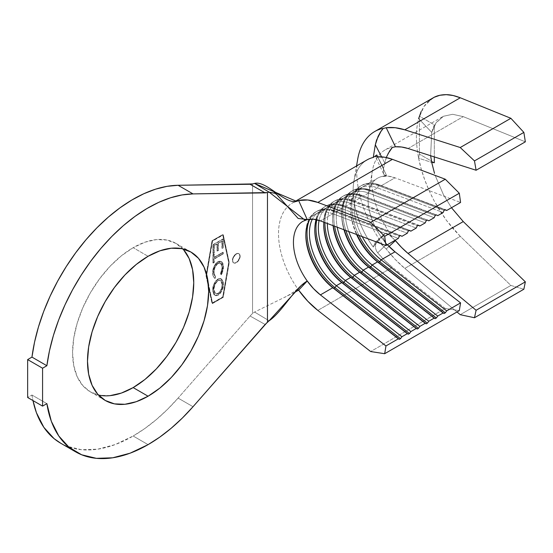 <?xml version="1.0" encoding="UTF-8"?>
<svg xmlns="http://www.w3.org/2000/svg" width="553" height="553" viewBox="0 0 553 553"><rect width="100%" height="100%" fill="white"/><g stroke="black" fill="none" stroke-linecap="round" stroke-linejoin="round"><path stroke-width="0.41" stroke-dasharray="2.77 2.07" d="M236.428 254.048A5.274 3.048 -60 0 1 239.069 253.792A5.274 3.048 -60 0 1 239.878 258.016A5.274 3.048 -60 0 1 236.428 262.668L236.131 262.495A5.274 3.048 120 0 0 239.58 257.843A5.274 3.048 120 0 0 238.772 253.62A5.274 3.048 120 0 0 236.131 253.875L237.562 253.385L238.772 253.62L239.58 254.546L239.58 257.843L237.562 261.341L236.131 262.495L234.7 262.993L233.49 262.758L232.682 261.825L232.682 258.528L233.49 256.661L236.131 253.875A5.274 3.048 120 0 0 232.682 258.528A5.274 3.048 120 0 0 233.49 262.758A5.274 3.048 120 0 0 236.131 262.495L236.428 262.668A5.274 3.048 -60 0 1 233.795 262.931A5.274 3.048 -60 0 1 232.986 258.7A5.274 3.048 -60 0 1 236.428 254.048L237.859 253.557L239.069 253.792L239.878 254.719L239.878 258.016L237.859 261.514L235.004 263.166L233.795 262.931L232.986 261.998L232.695 260.511L232.986 258.7L233.795 256.834L236.428 254.048M182.808 248.871A85.687 49.473 120 0 0 175.999 243.431A85.687 49.473 120 0 0 133.162 247.675L148.08 256.288L133.162 247.675L144.983 242.193L156.347 239.615L166.819 240.03L175.999 243.431L183.541 249.679M178.101 398.091L193.025 406.711L178.101 398.091L250.06 316.019L178.101 398.091A144.99 83.71 120 0 1 133.162 436.02L148.08 444.64L133.162 436.02L144.768 428.561L156.222 419.672L167.379 409.476L178.101 398.091M206.283 275.422L212.255 302.989L222.7 296.961L228.672 262.495L222.7 234.921L212.255 240.956L206.283 275.422L212.552 303.162L222.997 297.134L228.97 262.668L222.997 235.094L212.552 241.129L206.725 274.786L212.255 240.956L206.283 275.422L212.552 303.162L206.718 274.793L206.283 275.422M213.956 257.435L222.942 252.244L222.942 253.73L213.956 258.915L213.956 262.322L212.933 262.917L212.933 254.615L213.956 254.027L214.26 257.601L213.956 254.027L213.956 257.435L222.942 252.244L222.942 253.73L213.956 258.915L213.956 262.322L212.933 262.917L212.933 254.615L214.26 254.2L212.933 254.615L213.23 263.083L214.26 262.495L213.956 258.915L223.239 253.903L223.239 252.417L213.956 257.435M217.979 278.961L220.26 278.415L221.926 279.431L222.907 281.394L223.122 285.403L221.905 289.993L220.218 292.924L217.93 294.991L215.622 295.565L213.935 294.549L212.96 292.544L212.753 288.5L213.99 283.924L215.705 281.028L217.384 279.355L218.276 279.134C214.751 282.058 212.981 285.714 212.974 290.097L212.677 289.931C212.684 285.542 214.453 281.885 217.979 278.961L221.076 278.712L223.198 283.979C223.212 288.369 221.463 292.039 217.93 294.991L214.785 295.267L212.677 289.931L215.082 295.44L218.228 295.164C221.76 292.212 223.516 288.542 223.495 284.152L221.38 278.885L217.979 278.961M214.771 278.297L213.665 276.894L213.009 274.108L213.251 270.092L214.198 266.961L215.87 263.975L218.179 261.859L217.875 261.687L220.149 261.223L221.746 261.728L218.179 261.859C214.619 264.88 212.891 268.613 212.974 273.044L212.739 271.426L213.334 268.364L215.566 263.802L218.884 261.223L221.449 261.555L222.818 263.705L223.198 266.816L222.721 270.652L221.096 274.647L220.502 273.776L221.774 270.541L222.119 266.318L221.2 263.581L219.838 262.682L218.449 262.882L216.831 263.981L214.205 268.744L213.721 272.968L214.08 274.945L215.373 276.742L214.771 278.297L213.05 275.878L212.974 273.044C212.905 275.636 213.603 277.447 215.069 278.47L214.682 278.249L215.069 278.47L215.67 276.915L214.771 278.297C213.306 277.274 212.608 275.463 212.677 272.871C212.587 268.44 214.322 264.714 217.875 261.687L221.449 261.555L223.198 266.816L221.096 274.647L220.502 273.776L222.168 267.445L220.46 262.91L217.944 263.131C215.062 265.585 213.645 268.627 213.7 272.242L215.373 276.742L213.997 272.415C213.949 268.799 215.359 265.758 218.241 263.304L220.758 263.083L222.465 267.617L220.502 273.776L221.394 274.813L223.495 266.988L221.449 261.555M222.942 238.917L222.942 247.654L221.912 248.249L221.912 240.99L218.062 243.209L218.062 250.468L217.039 251.062L217.039 243.804L213.956 245.58L213.956 252.839L212.933 253.433L212.933 244.689L222.942 238.917L212.933 244.689L222.942 238.917L222.942 247.654L221.912 248.249L221.912 240.99L218.062 243.209L218.062 250.468L217.039 251.062L217.039 243.804L213.956 245.58L213.956 252.839L212.933 253.433L212.933 244.689L213.23 253.606L214.26 253.011L213.956 245.58L217.336 243.977L217.039 251.062L218.366 250.64L218.062 243.209L222.209 241.163L221.912 248.249L223.239 247.827L222.942 238.917M418.635 158.227L421.199 168.893L424.683 179.67L429.01 190.384L434.119 200.822L439.905 210.817L446.271 220.177L453.107 228.742L460.29 236.359L510.875 285.445L523.864 289.226L510.875 285.445L460.29 236.359L404.803 268.399L456.985 311.968L404.803 268.399A86.952 50.205 60 0 1 386.201 248.981L395.195 259.392L404.803 268.399L460.29 236.359L446.271 220.177L434.119 200.822C426.411 186.036 421.255 171.838 418.635 158.227L419.395 154.107L419.395 116.192L434.312 124.812L434.312 156.9L434.312 124.812L431.713 132.395L436.289 122.455L443.437 116.268L452.644 114.284L463.262 116.635L525.35 141.824L463.262 116.635L452.644 114.284L443.437 116.268L435.799 123.153L431.713 132.395L430.635 155.725L431.713 132.395L434.312 124.812L419.395 116.192L418.635 118.591L431.713 132.395L418.635 118.591C415.669 129.761 415.669 142.971 418.635 158.227C415.669 142.971 415.669 129.761 418.635 118.591L419.395 116.192L419.395 154.107L434.312 162.72L419.395 154.107L418.635 158.227L431.713 162.409L418.635 158.227M451.476 207.721L443.437 194.67L435.163 175.412L443.437 194.67L451.483 207.721M434.506 173.359L431.713 162.409M429.01 100.708L424.683 105.457L421.199 111.457M385.075 175.398L386.485 175.412L377.692 156.817L386.485 175.412L381.853 176.504L388.13 176.137L395.001 177.803L381.121 185.815A46.01 26.565 -120 0 0 356.042 195.81A46.01 26.565 -120 0 0 362.201 236.608A46.01 26.565 60 0 1 363.708 186.202A46.01 26.565 60 0 1 381.121 185.815L445.027 209.85L379.724 185.027A47.696 27.539 -120 0 0 361.669 185.428A47.696 27.539 -120 0 0 358.945 235.384A47.696 27.539 60 0 1 379.724 185.027L378.529 185.718A47.696 27.539 -120 0 0 350.595 207.956A47.696 27.539 -120 0 0 357.093 234.686A47.696 27.539 60 0 1 360.473 186.119A47.696 27.539 60 0 1 378.529 185.718L444.107 210.382L378.529 185.718L377.54 187.882L372.169 190.985L370.773 190.197A47.696 27.539 -120 0 0 352.71 190.598A47.696 27.539 -120 0 0 345.915 230.483A47.696 27.539 60 0 1 370.773 190.197L436.352 214.861L370.773 190.197L369.577 190.889A47.696 27.539 -120 0 0 341.643 213.126A47.696 27.539 -120 0 0 344.319 229.882A47.696 27.539 60 0 1 351.521 191.29A47.696 27.539 60 0 1 369.577 190.889L368.588 193.052A46.01 26.565 -120 0 0 351.169 193.439A46.01 26.565 -120 0 0 343.952 229.744A46.01 26.565 60 0 1 341.643 214.502A46.01 26.565 60 0 1 368.588 193.052L434.167 217.716L368.588 193.052L363.217 196.156L361.814 195.368A47.696 27.539 -120 0 0 343.759 195.769A47.696 27.539 -120 0 0 334.634 226.239A47.696 27.539 60 0 1 361.814 195.368L427.393 220.032L361.814 195.368L360.625 196.059A47.696 27.539 -120 0 0 332.685 218.297A47.696 27.539 -120 0 0 333.252 225.721A47.696 27.539 60 0 1 342.563 196.46A47.696 27.539 60 0 1 360.625 196.059L359.63 198.223A46.01 26.565 -120 0 0 342.217 198.61A46.01 26.565 -120 0 0 333.072 225.652A46.01 26.565 60 0 1 332.685 219.672A46.01 26.565 60 0 1 359.63 198.223L425.209 222.887L359.63 198.223L354.259 201.327L352.862 200.539A47.696 27.539 -120 0 0 334.807 200.939A47.696 27.539 -120 0 0 324.929 222.589A47.696 27.539 60 0 1 352.862 200.539L418.441 225.202L352.862 200.539L351.667 201.223A47.696 27.539 -120 0 0 323.733 223.467A47.696 27.539 -120 0 0 323.74 224.165A47.696 27.539 60 0 1 333.611 201.631A47.696 27.539 60 0 1 351.667 201.223L350.678 203.393A46.01 26.565 -120 0 0 333.259 203.781A46.01 26.565 -120 0 0 323.816 222.175A46.01 26.565 60 0 1 350.678 203.393L416.257 228.057L350.678 203.393L345.307 206.497L343.911 205.709A47.696 27.539 -120 0 0 325.848 206.11A47.696 27.539 -120 0 0 316.814 219.783A47.696 27.539 60 0 1 343.911 205.709L409.49 230.366L343.911 205.709L342.715 206.393A47.696 27.539 -120 0 0 314.781 228.631A47.696 27.539 -120 0 0 314.781 229.329A47.696 27.539 60 0 1 324.659 206.801A47.696 27.539 60 0 1 342.715 206.393L341.726 208.564A46.01 26.565 -120 0 0 324.307 208.951A46.01 26.565 -120 0 0 316.261 219.659A46.01 26.565 60 0 1 341.726 208.564L407.305 233.221L341.726 208.564L336.355 211.661L334.952 210.873A47.696 27.539 -120 0 0 316.897 211.281A47.696 27.539 -120 0 0 309.383 220.149A47.696 27.539 60 0 1 334.952 210.873L400.531 235.537L334.952 210.873L333.763 211.564A47.696 27.539 -120 0 0 305.823 233.801A47.696 27.539 -120 0 0 305.83 234.5A47.696 27.539 60 0 1 315.701 211.965A47.696 27.539 60 0 1 333.763 211.564L332.768 213.734A46.01 26.565 -120 0 0 315.355 214.122A46.01 26.565 -120 0 0 310.012 219.168A46.01 26.565 60 0 1 332.768 213.734L398.347 238.391L332.768 213.734L320.387 220.882L332.768 213.734L333.763 211.564L399.335 236.228L333.763 211.564L334.952 210.873L336.355 211.661A46.01 26.565 -120 0 0 312.383 219.14A46.01 26.565 60 0 1 318.936 212.055A46.01 26.565 60 0 1 336.355 211.661L400.261 235.696L336.355 211.661L341.726 208.564L342.715 206.393L408.294 231.057L342.715 206.393L343.911 205.709L345.307 206.497A46.01 26.565 -120 0 0 319.095 220.426A46.01 26.565 60 0 1 327.888 206.884A46.01 26.565 60 0 1 345.307 206.497L409.213 230.525L345.307 206.497L350.678 203.393L351.667 201.223L417.245 225.887L351.667 201.223L352.862 200.539L354.259 201.327A46.01 26.565 -120 0 0 327.321 223.488A46.01 26.565 60 0 1 336.846 201.714A46.01 26.565 60 0 1 354.259 201.327L418.165 225.354L354.259 201.327L359.63 198.223L360.625 196.059L426.204 220.716L360.625 196.059L361.814 195.368L363.217 196.156A46.01 26.565 -120 0 0 337.226 227.214A46.01 26.565 60 0 1 345.798 196.543A46.01 26.565 60 0 1 363.217 196.156L427.123 220.191L363.217 196.156L368.588 193.052L369.577 190.889L435.156 215.552L369.577 190.889L370.773 190.197L372.169 190.985A46.01 26.565 -120 0 0 348.777 231.562A46.01 26.565 60 0 1 354.75 191.373A46.01 26.565 60 0 1 372.169 190.985L436.075 215.02L372.169 190.985L377.54 187.882L443.119 212.546L377.54 187.882A46.01 26.565 -120 0 0 360.121 188.269A46.01 26.565 -120 0 0 356.574 234.493A46.01 26.565 60 0 1 350.595 209.331A46.01 26.565 60 0 1 377.54 187.882L378.529 185.718L379.724 185.027L445.303 209.691L379.724 185.027L381.121 185.815L395.001 177.803L460.58 202.467L395.001 177.803A46.01 26.565 -120 0 0 381.853 176.504A46.01 26.565 -120 0 0 377.581 178.19A46.01 26.565 -120 0 0 381.853 237.935A46.01 26.565 -120 0 0 387.37 244.73L381.853 237.935L386.485 244.371L377.692 252.818L384.853 260.65L392.436 267.313L445.283 308.463L459.301 310.627L445.283 308.463L370.669 351.542L445.283 308.463L392.436 267.313L317.823 310.399L392.436 267.313A67.113 38.751 -120 0 1 377.692 252.818L386.485 244.371L383.505 238.751L383.181 236.774L384.66 233.808L386.035 233.193L388.413 234.126L392.34 237.755L387.529 229.585A65.848 38.019 60 0 1 372.293 171.333A65.848 38.019 60 0 1 387.529 148.674L395.457 146.787M303.016 221.241A46.01 26.565 60 0 1 307.24 219.589A46.01 26.565 60 0 0 302.484 221.559M31.956 395.022A144.99 83.71 120 0 0 32.966 400.572L31.956 395.022L27.65 397.51L31.956 395.022L46.881 403.635L31.956 395.022M60.664 443.202A144.99 83.71 120 0 0 133.162 436.02L115.183 444.571L97.763 449.181L81.443 449.713L66.719 446.16L60.941 443.361M265.129 324.48L250.06 316.019L252.548 313.489L252.548 183.928L252.548 313.489L250.06 316.019L265.129 324.48M222.942 234.437L228.977 262.316L222.942 297.168L212.013 303.473L205.979 275.594L212.013 240.749L223.239 234.61L229.274 262.488L223.239 297.341L212.311 303.645L206.276 275.767L212.013 240.749L205.979 275.594L212.013 303.473L223.239 297.341L229.274 262.488L222.942 234.437L212.013 240.749L222.942 234.437M109.971 395.658L99.499 395.243L90.319 391.842L82.784 385.593L77.185 376.731L73.736 365.595L72.567 352.62L73.736 338.298L77.185 323.18L82.784 307.855L90.319 292.903L99.499 278.899L109.971 266.387L121.342 255.845L133.162 247.675A85.687 49.473 120 0 0 77.185 323.18A85.687 49.473 120 0 0 90.319 391.842A85.687 49.473 120 0 0 98.434 395.015M298.648 200.539A67.113 38.751 -120 0 0 291.708 203.421A67.113 38.751 -120 0 0 298.648 290.145A67.113 38.751 60 0 1 292.413 202.992A67.113 38.751 60 0 1 295.323 201.582M294.784 292.281L254.56 312.051L252.548 313.489L254.56 312.051L294.784 292.281M269.124 320.768L254.56 312.051L269.124 320.768M376.406 250.862L377.692 252.818L376.406 250.862L375.425 247.765L376.406 250.862M375.57 244.689L375.425 247.765L375.57 244.689L376.8 242.041L373.261 247.067L376.8 242.041L375.57 244.689M367.033 159.914A67.113 38.751 -120 0 0 373.261 247.067L375.321 242.345L384.66 233.808L376.8 242.041L383.291 235.986M375.985 156.789L375.349 156.423L377.692 156.817M388.047 153.699L386.098 157.964L383.526 168.312L383.222 172.315L383.886 174.451M386.568 156.803L383.526 168.312L377.734 156.817L383.526 168.312L383.499 173.635L384.598 175.17L386.485 175.412L381.853 176.504A46.01 26.565 -120 0 0 368.505 193.294A46.01 26.565 -120 0 0 381.853 237.935L386.485 244.371L384.916 241.931L383.257 237.714M384.66 162.762L381.577 156.852L384.66 162.762M357.577 159.962A86.952 50.205 -120 0 0 377.699 236.871L383.208 246.126L380.464 243.32L378.128 241.792L376.358 241.488L375.314 242.345L373.261 247.067A67.113 38.751 60 0 1 353.789 181.937A67.113 38.751 60 0 1 373.261 157.46M381.072 128.87L379.98 129.181M375.321 242.345L384.881 233.553L375.321 242.345L377.167 241.495L379.234 242.401L386.201 248.981L389.001 246.444L386.201 248.981L383.208 246.126L377.699 236.871A86.952 50.205 60 0 1 357.667 159.416M377.699 130.031L383.208 128.462M432.84 97.978L424.033 106.376L418.635 118.591M460.234 314.685L510.875 285.445L460.234 314.685M408.059 148.508L463.262 116.635L408.059 148.508M384.66 233.808L385.773 233.193L387.501 233.615L389.741 235.115L395.457 240.624L392.34 237.755L387.529 229.585A65.848 38.019 60 0 1 380.077 153.955A65.848 38.019 60 0 1 385.275 149.808A65.848 38.019 60 0 1 387.529 148.674L392.34 147.43M383.499 173.635L375.369 156.499M206.276 275.767L212.311 240.921L223.239 234.61L229.274 262.488L223.239 297.341L212.311 303.645L206.276 275.767M212.255 302.989L222.997 297.134L212.255 302.989M222.7 296.961L228.672 262.495L222.7 296.961M228.672 262.495L222.7 234.921L228.672 262.495M222.7 234.921L212.255 240.956L222.7 234.921M212.974 290.097L214.288 284.097L216.002 281.201L218.877 278.836L221.476 278.947L223.205 281.567L223.426 285.576L222.202 290.166L220.516 293.097L218.228 295.164L215.919 295.737L214.232 294.721L213.258 292.717L212.974 290.097M218.228 293.684L220.094 291.984L222.292 286.717L222.23 282.604L221.449 281.014L220.115 280.177L218.276 280.62L216.423 282.3L215.055 284.677L214.066 288.41L214.253 291.659L215.027 293.284L216.375 294.127L218.228 293.684L215.698 293.878L213.7 289.399L215.4 293.705L217.93 293.512C220.799 291.092 222.216 288.092 222.168 284.512L222.465 284.684C222.513 288.265 221.096 291.265 218.228 293.684M222.168 284.512L220.453 280.24L217.979 280.447L220.751 280.412L222.465 284.684L221.152 280.841L219.811 280.005L217.979 280.447C215.124 282.839 213.7 285.825 213.7 289.399L213.997 289.572C213.997 285.998 215.421 283.012 218.276 280.62L216.119 282.127L214.17 286.184L213.714 289.959L214.73 293.111L216.963 293.913L219.79 291.811L221.663 287.975L222.168 284.512M221.746 261.728L223.115 263.878L223.467 266L223.384 268.855L222.361 272.843L221.394 274.813L220.799 273.949L222.437 268.509L222.251 265.447L221.497 263.746L220.142 262.855L217.682 263.677L215.006 267.452L214.177 270.362L214.087 273.839L215.67 276.915L215.069 278.47M214.26 254.2L213.23 254.788L213.23 263.083L214.26 262.495L214.26 259.087L223.239 253.903L223.239 252.417L214.26 257.601L214.26 254.2M213.23 244.861L213.23 253.606L214.26 253.011L214.26 245.753L217.336 243.977L217.336 251.235L218.366 250.64L218.366 243.382L222.209 241.163L222.209 248.421L223.239 247.827L223.239 239.09L213.23 244.861M175.999 243.431L190.923 252.044M360.121 188.269L354.75 191.373M363.708 186.202L377.581 178.19M351.169 193.439L345.798 196.543M342.217 198.61L336.846 201.714M333.259 203.781L327.888 206.884M324.307 208.951L318.936 212.055M315.355 214.122L302.968 221.269M90.319 391.842L105.243 400.462M274.247 192.61L284.131 202.439L289.35 208.868M294.804 201.617L292.413 202.992L296.608 201.361M301.178 285.583C296.899 289.841 291.417 293.754 284.74 297.32M372.376 170.822L368.581 192.838M353.899 181.273L356.54 165.969M442.469 116.787L385.275 149.808M316.897 211.281L315.701 211.965M305.823 233.801L305.823 235.184M325.848 206.11L324.659 206.801M314.781 228.631L314.781 230.013M334.807 200.939L333.611 201.631M323.733 223.467L323.733 224.843M343.759 195.769L342.563 196.46M332.685 218.297L332.685 219.672M352.71 190.598L351.521 191.29M341.643 213.126L341.643 214.502M361.669 185.428L360.473 186.119M350.595 207.956L350.595 209.331"/><path stroke-width="0.83" d="M183.541 249.679L189.14 258.548L192.582 269.677L193.75 282.659L192.582 296.975L189.14 312.092L183.541 327.417L175.999 342.376L166.819 356.374L156.347 368.886L144.983 379.434L133.162 387.598L148.08 396.218A85.687 49.473 -60 0 1 105.243 400.462A85.687 49.473 -60 0 1 92.102 331.8A85.687 49.473 -60 0 1 148.08 256.288L159.9 250.813L171.271 248.228L181.743 248.65L190.923 252.044L198.458 258.299L204.057 267.161L207.506 278.297L208.675 291.272L207.506 305.595L204.057 320.705L198.458 336.037L190.923 350.989L181.743 364.994L171.271 377.505L159.9 388.047L148.08 396.218L136.259 401.699L124.895 404.278L114.423 403.863L105.243 400.462L97.701 394.206L92.102 385.344L88.66 374.208L87.492 361.233L88.66 346.911L92.102 331.8L97.701 316.468L105.243 301.516L114.423 287.519L124.895 275L136.259 264.458L148.08 256.288A85.687 49.473 -60 0 1 190.923 252.044A85.687 49.473 -60 0 1 204.057 320.705A85.687 49.473 -60 0 1 148.08 396.218L133.162 387.598A85.687 49.473 120 0 0 186.893 318.936A85.687 49.473 120 0 0 182.808 248.871M302.484 221.559A46.01 26.565 60 0 0 307.24 281.014L313.51 288.625L320.387 294.901L332.768 287.747L333.763 288.3L399.335 339.355L333.763 288.3A47.696 27.539 60 0 1 305.83 234.5A47.696 27.539 -120 0 0 333.763 288.3L334.952 287.608L333.763 288.3L399.335 339.355L400.531 338.671L334.952 287.608L400.531 338.671L401.934 336.742L336.355 285.68L334.952 287.608A47.696 27.539 60 0 1 309.383 220.149A47.696 27.539 -120 0 0 334.952 287.608L336.355 285.68A46.01 26.565 60 0 1 312.383 219.14A46.01 26.565 -120 0 0 336.355 285.68L341.726 282.576L342.715 283.129L408.294 334.192L342.715 283.129A47.696 27.539 60 0 1 314.781 229.329A47.696 27.539 -120 0 0 342.715 283.129L343.911 282.438L342.715 283.129L408.294 334.192L409.49 333.5L343.911 282.438L409.49 333.5L410.886 331.572L345.307 280.509L343.911 282.438A47.696 27.539 60 0 1 316.814 219.783A47.696 27.539 -120 0 0 343.911 282.438L345.307 280.509A46.01 26.565 60 0 1 319.095 220.426A46.01 26.565 -120 0 0 345.307 280.509L350.678 277.406L351.667 277.959L417.245 329.021L351.667 277.959A47.696 27.539 60 0 1 323.74 224.165A47.696 27.539 -120 0 0 351.667 277.959L352.862 277.267L351.667 277.959L417.245 329.021L418.441 328.33L352.862 277.267L418.441 328.33L419.838 326.401L354.259 275.339L352.862 277.267A47.696 27.539 60 0 1 324.929 222.589A47.696 27.539 -120 0 0 352.862 277.267L354.259 275.339A46.01 26.565 60 0 1 327.321 223.488A46.01 26.565 -120 0 0 354.259 275.339L359.63 272.242L360.625 272.788L426.204 323.851L360.625 272.788A47.696 27.539 60 0 1 333.252 225.721A47.696 27.539 -120 0 0 360.625 272.788L361.814 272.097L360.625 272.788L426.204 323.851L427.393 323.159L361.814 272.097L427.393 323.159L428.796 321.231L363.217 270.168L361.814 272.097A47.696 27.539 60 0 1 334.634 226.239A47.696 27.539 -120 0 0 361.814 272.097L363.217 270.168A46.01 26.565 60 0 1 337.226 227.214A46.01 26.565 -120 0 0 363.217 270.168L368.588 267.071L369.577 267.617L435.156 318.68L369.577 267.617A47.696 27.539 60 0 1 344.319 229.882A47.696 27.539 -120 0 0 369.577 267.617L370.773 266.933L369.577 267.617L435.156 318.68L436.352 317.989L370.773 266.933L436.352 317.989L437.748 316.06L372.169 265.005L370.773 266.933A47.696 27.539 60 0 1 345.915 230.483A47.696 27.539 -120 0 0 370.773 266.933L372.169 265.005A46.01 26.565 60 0 1 348.777 231.562A46.01 26.565 -120 0 0 372.169 265.005L377.54 261.901L378.529 262.447L444.107 313.51L378.529 262.447A47.696 27.539 60 0 1 357.093 234.686A47.696 27.539 -120 0 0 378.529 262.447L379.724 261.763L378.529 262.447L444.107 313.51L445.303 312.818L379.724 261.763L445.303 312.818L446.7 310.89L381.121 259.834L379.724 261.763A47.696 27.539 60 0 1 358.945 235.384A47.696 27.539 -120 0 0 379.724 261.763L381.121 259.834A46.01 26.565 60 0 1 362.201 236.608A46.01 26.565 -120 0 0 381.121 259.834L395.001 251.822L460.58 302.878L459.301 310.627L384.681 353.706L459.301 310.627L460.58 302.878L446.7 310.89L460.58 302.878L395.001 251.822L387.37 244.73A46.01 26.565 -120 0 0 395.001 251.822L381.121 259.834L446.7 310.89L445.303 312.818L444.107 313.51L443.119 312.963L437.748 316.06L443.119 312.963L377.54 261.901A46.01 26.565 60 0 1 356.574 234.493A46.01 26.565 -120 0 0 377.54 261.901L372.169 265.005L437.748 316.06L436.352 317.989L435.156 318.68L434.167 318.127L428.796 321.231L434.167 318.127L368.588 267.071A46.01 26.565 60 0 1 343.952 229.744A46.01 26.565 -120 0 0 368.588 267.071L363.217 270.168L428.796 321.231L427.393 323.159L426.204 323.851L425.209 323.298L419.838 326.401L425.209 323.298L359.63 272.242A46.01 26.565 60 0 1 333.072 225.652A46.01 26.565 -120 0 0 359.63 272.242L354.259 275.339L419.838 326.401L418.441 328.33L417.245 329.021L416.257 328.468L410.886 331.572L416.257 328.468L350.678 277.406A46.01 26.565 60 0 1 323.733 224.843A46.01 26.565 60 0 1 323.816 222.175A46.01 26.565 -120 0 0 350.678 277.406L345.307 280.509L410.886 331.572L409.49 333.5L408.294 334.192L407.305 333.639L401.934 336.742L407.305 333.639L341.726 282.576A46.01 26.565 60 0 1 314.781 230.013A46.01 26.565 60 0 1 316.261 219.659A46.01 26.565 -120 0 0 341.726 282.576L336.355 285.68L401.934 336.742L400.531 338.671L399.335 339.355L398.347 338.809L385.966 345.957L320.387 294.901L385.966 345.957L384.681 353.706L370.669 351.542L317.823 310.399A67.113 38.751 60 0 1 298.648 290.145L307.24 281.014L298.648 290.145L294.784 292.281L298.648 290.145L307.793 301.24L317.823 310.399L370.669 351.542L384.681 353.706L385.966 345.957L398.347 338.809L332.768 287.747A46.01 26.565 60 0 1 305.823 235.184A46.01 26.565 60 0 1 310.012 219.168A46.01 26.565 -120 0 0 332.768 287.747L320.387 294.901A46.01 26.565 60 0 1 307.24 281.014L301.178 285.583L269.124 320.768L265.129 324.48L193.025 406.711A144.99 83.71 -60 0 1 148.08 444.64A144.99 83.71 -60 0 1 75.588 451.822A144.99 83.71 -60 0 1 46.881 403.635L51.325 421.268L58.77 435.951L68.98 447.239L81.644 454.773L96.367 458.333L112.688 457.794L130.107 453.184L148.08 444.64L159.686 437.174L171.147 428.292L182.303 418.089L193.025 406.711L267.472 322.074L267.472 192.575L193.025 193.903L178.101 185.283L250.06 184.267L265.129 192.879L193.025 193.903L178.101 185.283A144.99 83.71 120 0 0 31.956 357.107L46.881 365.727A144.99 83.71 -60 0 1 193.025 193.903L182.013 194.946L170.538 197.78L158.759 202.35L146.835 208.599L134.932 216.437L123.201 225.769L111.81 236.463L100.909 248.373L90.651 261.341L81.173 275.187L72.595 289.724L65.047 304.758L58.618 320.083L53.406 335.491L49.473 350.775L46.881 365.727L42.574 368.215L27.65 359.595L31.956 357.107L46.881 365.727L42.574 368.215L42.574 406.123L27.65 397.51L27.65 359.595L42.574 368.215L42.574 406.123L46.881 403.635L42.574 406.123L27.65 397.51L27.65 359.595L31.956 357.107L34.549 342.162L38.482 326.878L43.694 311.47L50.123 296.145L57.671 281.111L66.249 266.574L75.726 252.728L85.992 239.76L96.886 227.85L108.277 217.156L120.008 207.824L131.911 199.979L143.835 193.73L155.614 189.161L167.089 186.333L178.101 185.283L252.548 183.928L250.06 184.267L265.129 192.879L267.472 192.575L267.472 322.074L269.124 320.768C282.265 311.864 293.968 288.68 307.24 281.014A46.01 26.565 60 0 1 302.968 221.269A46.01 26.565 60 0 1 303.016 221.241M523.864 289.226L525.35 281.843L463.262 221.58L451.476 207.721L463.262 221.58L525.35 281.843L523.864 289.226L474.474 317.747L476.098 310.274L408.059 253.454L401.582 247.468L395.457 240.624L389.001 246.444L395.457 240.624A65.848 38.019 60 0 0 408.059 253.454L463.262 221.58L408.059 253.454L476.098 310.274L525.35 281.843L476.098 310.274L474.474 317.747L523.864 289.226M431.713 162.409L434.312 162.72L434.312 156.9L434.312 162.72L431.713 162.409L430.635 155.725L431.713 162.409L434.506 173.359M395.423 146.794L395.457 146.787A65.848 38.019 60 0 1 408.059 148.508L476.098 170.255L474.474 160.909L460.234 147.527L404.803 129.81L395.195 127.715L386.201 127.736L395.457 146.787L401.582 147.015L408.059 148.508L476.098 170.255L525.35 141.824L523.864 132.395L510.875 118.294L460.29 97.777L453.107 95.51L446.271 94.667L439.905 95.268L434.119 97.293L429.01 100.708M421.199 111.457L418.635 118.591M377.692 156.817A67.113 38.751 -120 0 1 392.436 159.347L445.283 179.22L370.669 222.299L445.283 179.22L459.301 193.239L445.283 179.22L392.436 159.347L317.823 202.426L370.669 222.299L384.681 236.318L459.301 193.239L460.58 202.467L446.7 210.479L445.303 209.691L444.107 210.382L443.119 212.546L437.748 215.649L443.119 212.546L444.107 210.382L445.303 209.691L446.7 210.479L460.58 202.467L459.301 193.239L384.681 236.318L385.966 245.546L398.347 238.391L399.335 236.228L400.531 235.537L401.934 236.325L407.305 233.221L408.294 231.057L409.49 230.366L410.886 231.154L416.257 228.057L417.245 225.887L418.441 225.202L419.838 225.983L425.209 222.887L426.204 220.716L427.393 220.032L428.796 220.82L434.167 217.716L435.156 215.552L436.352 214.861L437.748 215.649L436.352 214.861L435.156 215.552L434.167 217.716L428.796 220.82L427.393 220.032L426.204 220.716L425.209 222.887L419.838 225.983L418.165 225.354L419.838 225.983L418.441 225.202L417.245 225.887L416.257 228.057L410.886 231.154L409.213 230.525L410.886 231.154L409.49 230.366L408.294 231.057L407.305 233.221L401.934 236.325L400.531 235.537L399.335 236.228L398.347 238.391L385.966 245.546L320.387 220.882L385.966 245.546L384.681 236.318L370.669 222.299L317.823 202.426L307.793 199.999L298.648 200.539C286.959 207.285 267.106 180.202 254.56 183.409L269.124 192.126L275.836 193.488L298.15 218.449L307.24 219.589A46.01 26.565 60 0 1 320.387 220.882L313.51 219.223L307.24 219.589L298.648 200.539L307.24 219.589L305.304 220.384L269.124 192.126L267.472 192.575L269.124 192.126L254.56 183.409L296.608 201.361L298.648 200.539A67.113 38.751 60 0 1 317.823 202.426L392.436 159.347L384.853 157.252L375.985 156.789M446.7 210.479L445.027 209.85L446.7 210.479M60.941 443.361L54.056 438.619L43.846 427.338L36.401 412.649L32.966 400.572A144.99 83.71 120 0 0 60.664 443.202L75.588 451.822M98.434 395.015A85.687 49.473 120 0 0 133.162 387.598L121.342 393.079L109.971 395.658M252.548 183.928L254.56 183.409L252.548 183.928M295.323 201.582A67.113 38.751 60 0 1 298.648 200.539M373.261 157.46L375.321 144.762L381.577 156.852L375.321 144.762L373.261 157.46L376.8 154.958L375.349 156.423L376.8 154.958L373.261 157.46A67.113 38.751 -120 0 0 367.033 159.914L294.804 201.617M381.072 128.87L383.208 128.462L380.457 132.07L378.121 136.315L375.321 144.762L376.51 140.213L381.072 131.144L383.208 128.462L386.201 127.736L395.457 146.787L392.34 147.43L388.047 153.699M376.8 154.958L377.734 156.817L376.8 154.958M379.98 129.181L377.699 130.031A86.952 50.205 -120 0 0 358.275 156.326M456.985 311.968L460.234 314.685L474.474 317.747L460.234 314.685L456.985 311.968M383.208 128.462L386.201 127.736A86.952 50.205 60 0 1 404.803 129.81L460.29 97.777C454.822 95.669 450.149 94.632 446.271 94.667C441.577 94.646 437.527 95.524 434.119 97.293L374.72 131.531A86.952 50.205 60 0 1 377.699 130.031M357.667 159.416A86.952 50.205 60 0 1 374.72 131.531M476.098 170.255L474.474 160.909L523.864 132.395L525.35 141.824L476.098 170.255M474.474 160.909L460.234 147.527L510.875 118.294L523.864 132.395L474.474 160.909M460.234 147.527L404.803 129.81L460.29 97.777L510.875 118.294L460.234 147.527M395.139 240.244L395.457 240.624M392.34 147.43L389.747 150.796L386.568 156.803M275.836 193.488L274.247 192.61M302.968 221.269L305.304 220.384M356.54 165.969L357.687 159.299"/></g></svg>
